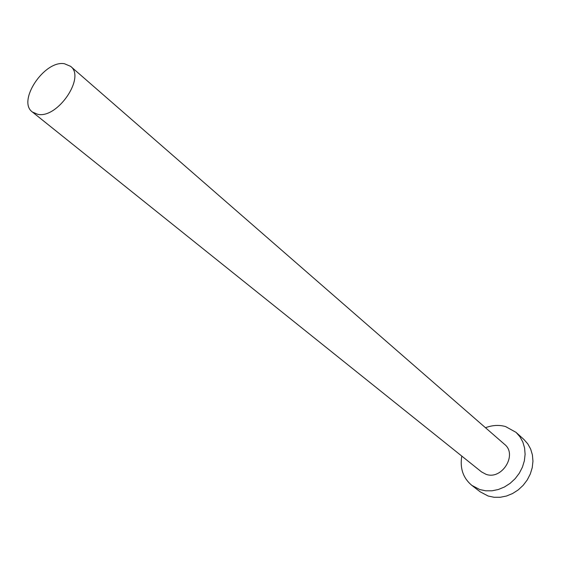 <?xml version="1.0" encoding="UTF-8"?>
<svg xmlns="http://www.w3.org/2000/svg" width="561" height="561" viewBox="0 0 561 561"><rect width="100%" height="100%" fill="white"/><g stroke="black" fill="none" stroke-linecap="round" stroke-linejoin="round"><path stroke-width="0.84" d="M37.755 114.311C57.425 118.925 85.805 77.285 70.602 66.338L64.417 63.723C44.333 60.034 16.872 101.275 32.426 112.032L37.755 114.311M32.426 112.032L481.541 471.913L486.022 474.304C501.906 480.328 517.796 454.557 504.57 444.354L70.602 66.338M461.794 456.086C459.782 468.288 463.113 478.042 471.794 485.349L479.795 489.564L485.742 490.812L491.997 490.805L498.308 489.515L504.43 486.997L510.117 483.344L515.138 478.694L519.29 473.232L522.41 467.18L524.374 460.777L525.103 454.291L524.584 447.973L522.845 442.061L519.963 436.795L516.057 432.37L505.531 426.542C498.988 424.74 492.306 425.14 485.489 427.734M471.794 485.349L480.188 491.822L488.133 496.015L494.038 497.27L500.237 497.277L506.492 496.022L512.551 493.547L518.182 489.942L523.14 485.349L527.242 479.957L530.313 473.975L532.242 467.643L532.95 461.219L532.417 454.964L530.678 449.109L527.803 443.884L523.918 439.487L516.057 432.37"/></g></svg>
